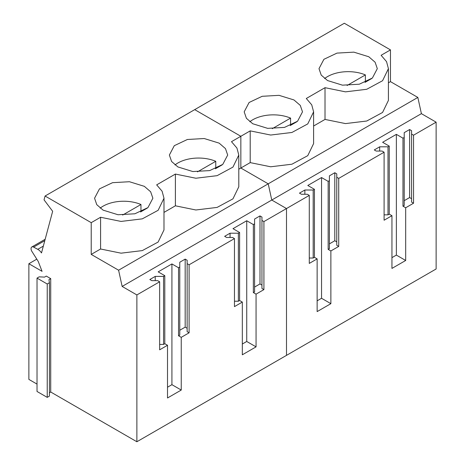 <?xml version="1.0" encoding="UTF-8"?>
<svg xmlns="http://www.w3.org/2000/svg" width="465" height="465" viewBox="0 0 465 465"><rect width="100%" height="100%" fill="white"/><g stroke="black" fill="none" stroke-linecap="round" stroke-linejoin="round"><path stroke-width="0.7" d="M436.124 122.161L413.542 135.205L411.577 134.071L411.577 130.671L409.613 129.537L404.213 132.653L404.213 137.46L402.975 138.175L396.36 134.356L382.619 142.284L389.24 146.103L388.002 146.818L379.678 146.818L374.279 149.939L376.237 151.073L382.131 151.073L384.096 152.206L338.729 178.397L336.765 177.264L336.765 173.864L334.8 172.73L329.4 175.846L329.4 180.653L328.162 181.367L321.548 177.549L307.807 185.477L314.427 189.296L313.183 190.011L304.866 190.011L299.466 193.132L301.425 194.265L307.319 194.265L309.277 195.399L286.498 208.553L286.498 355.365L436.124 268.979L436.124 122.161L421.395 113.658L417.843 97.435L390.472 81.637L390.472 49.889L344.327 23.25L194.701 109.635L240.847 136.28L240.847 168.022L268.218 183.826L271.769 200.043L286.498 208.553L286.498 355.365L136.873 441.75L50.72 392.012L50.72 278.64L46.302 276.088L44.535 277.111L39.205 276.844L37.026 278.099L47.232 283.999L49.418 282.737L48.953 279.663L50.72 278.64M413.542 135.205L413.542 203.222L411.577 202.089L411.577 134.071M404.213 137.46L404.213 205.478L402.975 206.193L405.689 207.762L413.542 203.222M405.689 207.762L405.689 260.476L391.949 268.41L391.949 215.69L389.24 214.127L388.002 214.842L384.096 214.842M384.096 152.206L384.096 220.224L391.949 215.69M338.729 178.397L338.729 246.415L336.765 245.288L336.765 177.264M329.4 180.653L329.4 248.67L328.162 249.385L330.871 250.955L338.729 246.415M330.871 250.955L330.871 303.668L317.136 311.602L317.136 258.883L314.427 257.319L313.183 258.034L309.277 258.034M309.277 195.399L309.277 263.417L317.136 258.883M421.395 113.658L271.769 200.043L286.498 208.553L263.917 221.59L263.917 289.614L261.952 288.48L261.952 217.056L259.987 215.923L254.588 219.038L254.588 223.845L253.349 224.56L246.735 220.741L246.735 341.479L256.058 346.861L256.058 294.147L263.917 289.614M417.843 97.435L268.218 183.826L271.769 200.043L122.144 286.434L136.873 294.938L136.873 441.75M390.472 81.637L388.42 82.817M313.608 126.009L325.018 119.424L345.483 123.591L366.728 121.022L382.573 112.46L388.42 100.399L388.42 68.651L386.549 61.647L381.114 55.294L390.472 49.889M250.205 162.616L250.205 130.874L240.847 136.28L240.847 168.022L250.205 162.616L270.671 166.784L291.915 164.215L307.76 155.659L313.608 143.592L313.608 111.844L311.736 104.84L306.296 98.487L325.018 87.682L345.483 91.849L366.728 89.28L382.573 80.718L388.42 68.651M250.205 130.874L270.671 135.042L291.915 132.473L307.76 123.911L313.608 111.844M327.54 80.555L342.467 85.165L359.317 84.206L372.401 78.004L377.313 68.651L375.098 62.211L368.774 56.747L353.848 52.144L336.997 53.103L323.913 59.299L318.996 68.651L321.216 75.097L327.54 80.555M252.728 123.748L267.654 128.357L284.499 127.398L297.588 121.202L302.5 111.85L300.28 105.404L293.961 99.946L279.029 95.337L262.184 96.296L249.101 102.492L244.183 111.844L246.404 118.29L252.728 123.748M411.577 198.689L409.613 197.555L404.213 200.677M402.975 138.175L402.975 206.193M396.36 134.356L396.36 255.093L405.689 260.476M391.949 257.639L396.36 255.093M389.24 146.103L389.24 214.127M336.765 241.881L334.8 240.748L329.4 243.869M328.162 181.367L328.162 249.385M321.548 177.549L321.548 298.286L330.871 303.668M317.136 300.832L321.548 298.286M314.427 189.296L314.427 257.319M304.866 190.011L304.866 194.265M313.183 190.011L313.183 258.034M334.8 172.73L334.8 240.748M379.678 146.818L379.678 151.073M388.002 146.818L388.002 214.842M409.613 129.537L409.613 197.555M325.018 119.424L325.018 87.682M37.026 384.102L28.877 379.399L28.877 263.725L42.077 271.345L38.217 261.411L31.963 251.519A3.749 2.162 -120 0 1 31.829 246.967A3.749 2.162 -120 0 1 33.608 247.101L37.764 249.327A7.917 4.569 60 0 1 41.501 252.943L52.661 211.284L44.047 199.851L45.076 196.021L91.221 222.665L91.221 254.407L118.592 270.212L122.144 286.434M238.795 155.043L238.795 186.785L232.948 198.851L217.103 207.413L195.858 209.982L175.392 205.809L175.392 174.067L195.858 178.234L217.103 175.665L232.948 167.104L238.795 155.037L236.923 148.033L231.483 141.68L240.847 136.28L194.701 109.635L45.076 196.021M238.795 169.202L240.847 168.022L268.218 183.826L118.592 270.212M49.418 392.762L50.72 392.012M37.026 278.099L37.026 391.472L47.232 397.366L49.418 396.104L49.418 282.737M246.735 220.741L232.994 228.67L239.609 232.494L238.371 233.209L230.047 233.209L224.647 236.325L226.612 237.458L232.506 237.458L234.465 238.592L234.465 306.615L242.323 302.076L242.323 354.795L256.058 346.861M234.465 238.592L189.104 264.783L189.104 332.806L187.139 331.673L187.139 260.249L185.175 259.115L179.775 262.231L179.775 267.038L178.537 267.753L171.922 263.934L171.922 384.671L181.245 390.054L181.245 337.34L189.104 332.806M171.922 263.934L158.181 271.862L164.796 275.687L163.558 276.402L155.234 276.402L149.835 279.517L151.799 280.651L157.693 280.651L159.652 281.784L159.652 349.808L167.51 345.268L167.51 397.988L181.245 390.054M159.652 281.784L136.873 294.938M189.104 264.783L187.139 263.649M263.917 221.59L261.952 220.457M175.392 205.809L163.982 212.4M91.221 254.407L100.58 249.002L121.045 253.175L142.284 250.606L158.135 242.044L163.982 229.977L163.982 198.235L162.111 191.231L156.67 184.872L175.392 174.067M100.58 249.002L100.58 217.26L91.221 222.665M100.58 217.26L121.045 221.427L142.284 218.858L158.135 210.296L163.982 198.235M177.909 166.941L192.841 171.55L209.686 170.591L222.776 164.395L227.687 155.043L225.467 148.597L219.149 143.139L204.216 138.529L187.372 139.488L174.288 145.685L169.37 155.043L171.591 161.483L177.909 166.941M103.096 210.139L118.029 214.743L134.873 213.784L147.957 207.588L152.875 198.235L150.654 191.789L144.336 186.331L129.404 181.722L112.559 182.681L99.475 188.883L94.558 198.235L96.778 204.676L103.096 210.139M36.793 259.15L28.877 263.725M47.232 397.366L47.232 283.999M261.952 285.08L259.987 283.941L254.588 287.062M254.588 223.845L254.588 291.869L253.349 292.584L256.058 294.147M253.349 224.56L253.349 292.584M242.323 344.024L246.735 341.479M239.609 232.494L239.609 300.512L238.371 301.227L234.465 301.227M242.323 302.076L239.609 300.512M187.139 328.273L185.175 327.139L179.775 330.255M179.775 267.038L179.775 335.062L178.537 335.776L181.245 337.34M178.537 267.753L178.537 335.776M167.51 387.217L171.922 384.671M164.796 275.687L164.796 343.705L163.558 344.42L159.652 344.42M167.51 345.268L164.796 343.705M155.234 276.402L155.234 280.651M163.558 276.402L163.558 344.42M185.175 259.115L185.175 327.139M230.047 233.209L230.047 237.458M238.371 233.209L238.371 301.227M259.987 215.923L259.987 283.941M365.391 82.171L365.391 74.917A29.155 16.833 0 0 0 324.599 78.573M371.715 78.573A29.155 16.833 0 0 0 371.675 78.544L365.008 82.392M347.099 85.479L365.391 74.917M290.579 125.364L290.579 118.11A29.155 16.833 0 0 0 249.786 121.766M296.903 121.766A29.155 16.833 0 0 0 296.862 121.737L290.195 125.585M272.287 128.671L290.579 118.11M215.766 168.557L215.766 161.303A29.155 16.833 0 0 0 174.974 164.959M222.09 164.959A29.155 16.833 0 0 0 222.049 164.93L215.382 168.778M197.468 171.864L215.766 161.303M140.953 211.749L140.953 204.495A29.155 16.833 0 0 0 100.161 208.151M147.271 208.151A29.155 16.833 0 0 0 147.236 208.122L140.57 211.97M122.655 215.057L140.953 204.495M37.764 249.327L43.326 246.113M33.608 247.101L44.797 240.643M31.829 246.967L45.163 239.266"/></g></svg>
